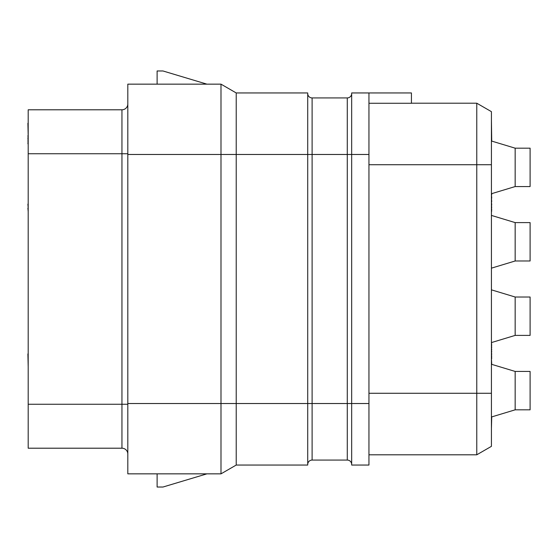 <?xml version="1.0" encoding="UTF-8"?>
<svg xmlns="http://www.w3.org/2000/svg" width="558" height="558" viewBox="0 0 558 558"><rect width="100%" height="100%" fill="white"/><g stroke="black" fill="none" stroke-linecap="round" stroke-linejoin="round"><path stroke-width="0.84" d="M368.95 92.949L351.666 92.949L351.666 465.051L368.95 465.051L368.95 92.949L411.434 92.949L411.434 103.272L368.95 103.272M411.434 103.202L476.776 103.202L491.424 111.656L491.424 164.729L491.424 111.656L476.776 103.202L476.776 164.729L491.424 164.729L491.424 446.344L491.424 393.271L476.776 393.271L476.776 164.729L368.95 164.729M368.95 454.798L476.776 454.798L491.424 446.344L476.776 454.798L476.776 393.271L368.95 393.271M351.666 93.535A4.394 4.394 0 0 1 347.271 97.929L312.11 97.929A4.394 4.394 0 0 1 307.716 93.535A4.394 4.394 0 0 0 312.11 97.929L312.11 154.475L307.716 154.475L307.716 465.051L236.222 465.051L236.222 403.525L312.11 403.525L312.11 154.475L347.271 154.475L347.271 97.929A4.394 4.394 0 0 0 351.666 93.535M351.666 464.465A4.394 4.394 0 0 0 347.271 460.071L312.11 460.071A4.394 4.394 0 0 0 307.716 464.465M236.222 92.949L236.222 154.475L307.716 154.475L307.716 92.949L236.222 92.949L220.996 84.153L127.81 84.153L127.81 473.847L220.996 473.847L220.996 154.475L127.81 154.475M206.92 84.153L162.971 70.971L157.112 70.971L157.112 84.153M220.996 84.153L220.996 154.475L236.222 154.475L236.222 403.525L127.81 403.525M157.112 473.847L157.112 487.029L162.971 487.029L206.92 473.847M127.81 103.934A5.859 5.859 0 0 1 121.951 109.793L28.193 109.793L28.193 448.207L121.951 448.207L121.951 109.793A5.859 5.859 0 0 0 127.81 103.934M127.81 454.066A5.859 5.859 0 0 0 121.951 448.207M491.424 120.779L491.717 141.083M491.717 364.353L515.16 371.44L515.16 409.823L491.424 417M515.16 371.44L530.1 371.44L530.1 409.823L515.16 409.823M491.424 289.839L515.16 297.016L515.16 335.4L491.424 342.584M515.16 297.016L530.1 297.016L530.1 335.4L515.16 335.4M491.424 215.416L515.16 222.6L515.16 260.984L491.424 268.161M515.16 222.6L530.1 222.6L530.1 260.984L515.16 260.984M491.424 141L515.16 148.177L515.16 186.56L491.424 193.738M515.16 148.177L530.1 148.177L530.1 186.56L515.16 186.56M491.424 428.432L491.717 416.917M491.424 366.899L491.424 364.409M491.424 358.424L491.717 364.409M491.424 357.922L491.717 358.424M491.424 356.429L491.717 357.922M491.424 354.435L491.717 356.429M491.424 351.938L491.717 354.435M491.424 349.943L491.717 351.938M491.424 347.453L491.717 349.943M491.424 345.458L491.717 347.453M491.424 343.958L491.717 345.458M491.424 343.463L491.717 343.958M491.424 211.608L491.424 211.112M491.424 209.613L491.717 211.112M491.424 207.618L491.717 209.613M491.424 205.128L491.717 207.618M491.424 201.633L491.717 205.128M491.424 198.146L491.717 201.633M491.424 194.651L491.717 198.146M491.717 193.647L491.717 194.651M28.193 428.432L28.193 404.989M28.193 353.932L28.193 343.463M28.193 366.899L27.9 353.932M28.193 188.172L28.193 204.13M28.193 208.12L27.9 204.13M28.193 211.608L27.9 208.12M28.193 123.276L28.193 111.991M28.193 135.74L27.9 123.276M28.193 137.735L27.9 135.74M28.193 138.733L27.9 137.735M28.193 140.728L27.9 138.733M28.193 142.722L27.9 140.728M28.193 143.72L27.9 142.722M28.193 144.222L27.9 143.72M236.222 465.051L220.996 473.847M368.95 403.525L347.271 403.525L347.271 154.475L368.95 154.475M347.271 460.071L347.271 403.525L312.11 403.525L312.11 460.071M127.81 153.743L28.193 153.743M127.81 404.257L28.193 404.257"/></g></svg>
